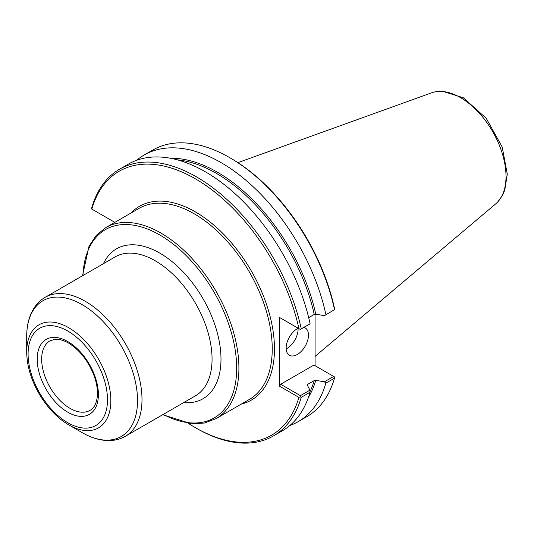 <?xml version="1.0" encoding="UTF-8"?>
<svg xmlns="http://www.w3.org/2000/svg" width="534" height="534" viewBox="0 0 534 534"><rect width="100%" height="100%" fill="white"/><g stroke="black" fill="none" stroke-linecap="round" stroke-linejoin="round"><path stroke-width="0.8" d="M114.823 222.371L91.614 208.974L91.748 207.806A153.966 88.891 -120 0 1 119.503 169.251A153.966 88.891 -120 0 1 301.216 328.744L300.268 329.438L279.556 317.483L279.556 386.202L298.927 397.383L300.268 396.829L301.216 397.369L310.067 392.263L309.874 390.187L300.395 395.654L280.67 384.266L313.945 365.056L334.618 376.991L334.491 378.159A153.966 88.891 -120 0 1 306.736 416.714L298.106 421.693A153.966 88.891 -120 0 0 325.86 383.145L334.491 378.159M188.615 423.515A152.384 87.977 -120 0 0 195.364 427.654A152.384 87.977 -120 0 0 298.927 397.383M298.927 328.664A152.384 87.977 -120 0 0 195.364 178.81A152.384 87.977 -120 0 0 91.801 209.081M195.364 427.654L196.479 428.301A153.966 88.891 -120 0 0 273.461 435.924A153.966 88.891 -120 0 0 301.216 397.369M273.461 435.924L282.312 430.818A153.966 88.891 -120 0 0 310.067 392.263M289.802 425.551A153.966 88.891 -120 0 0 298.106 421.693M333.67 376.443L324.425 381.79L325.86 383.145M324.425 381.79L315.781 380.362L314.232 380.582L307.791 384.306L307.404 385.201L309.874 390.187M308.685 317.643L314.232 314.439L315.781 314.219L324.425 315.641L334.618 309.607L334.431 308.165A152.384 87.977 -120 0 0 230.875 158.311L229.76 157.67A153.966 88.891 -120 0 0 152.777 150.041L144.147 155.027A153.966 88.891 -120 0 0 136.657 160.287M315.067 314.192L315.067 365.703M334.618 309.607L324.425 315.641M325.86 314.513A153.966 88.891 -120 0 0 144.147 155.027M334.491 309.533A153.966 88.891 -120 0 0 229.76 157.67M280.67 318.124L279.556 317.483M301.216 328.744L309.874 324.045L300.268 329.438M310.067 323.631A153.966 88.891 -120 0 0 128.354 164.145L119.503 169.251M307.471 385.341A144.093 83.191 -120 0 0 307.791 384.306L307.404 385.201M300.395 395.654L300.268 396.829M279.556 386.202L280.67 384.266M286.171 348.896A15.793 9.118 120 0 0 298.092 329.151A15.793 9.118 120 0 0 298.065 328.29M304.033 327.415A15.793 9.118 -60 0 1 305.208 327.916A15.793 9.118 -60 0 1 308.478 335.145A15.793 9.118 -60 0 1 301.583 351.038A15.793 9.118 -60 0 1 289.415 355.27A15.793 9.118 -60 0 1 286.144 348.041A15.793 9.118 -60 0 1 298.186 328.236M26.7 352.033C26.887 365.61 30.959 379.414 38.915 393.451C47.105 407.435 57.058 417.922 68.773 424.904A59.501 34.35 -120 0 0 110.845 400.613A59.501 34.35 -120 0 0 68.773 327.743A59.501 34.35 -120 0 0 26.7 352.033L26.7 336.627C26.68 325.687 29.01 316.355 33.695 308.612C36.672 303.813 40.491 300.048 45.163 297.325A80.22 46.318 -120 0 1 85.273 301.296A80.22 46.318 -120 0 1 141.997 399.545A80.22 46.318 -120 0 1 125.383 436.265L195.444 395.821A80.22 46.318 -120 0 0 212.058 359.095A80.22 46.318 -120 0 0 155.334 260.846A80.22 46.318 -120 0 0 115.224 256.874L45.163 297.325M315.067 356.405L495.826 203.754A64.414 37.193 -120 0 0 497.054 202.626A64.414 37.193 -120 0 0 506.012 176.48A64.414 37.193 -120 0 0 460.462 97.582A64.414 37.193 -120 0 0 433.334 92.269A64.414 37.193 -120 0 0 431.752 92.776L237.897 162.636M82.997 275.477A108.722 62.772 60 0 1 159.799 234.993A108.722 62.772 60 0 1 236.675 368.153A108.722 62.772 60 0 1 163.217 414.424M162.723 414.711L191.432 423.802L204.502 423.028L216.063 418.643A110.298 63.68 -120 0 0 238.912 368.153A110.298 63.68 -120 0 0 160.914 233.064A110.298 63.68 -120 0 0 105.765 227.597L96.193 235.421L88.984 246.354L82.503 275.764M216.063 418.643L249.398 399.405A110.298 63.68 -120 0 0 272.24 348.909A110.298 63.68 -120 0 0 194.249 213.82A110.298 63.68 -120 0 0 139.1 208.353L105.765 227.597M183.683 402.609A86.535 49.962 -120 0 0 220.989 359.095A86.535 49.962 -120 0 0 159.799 253.109A86.535 49.962 -120 0 0 103.462 263.662M241.148 404.165A111.88 64.594 -120 0 0 270.738 319.005A111.88 64.594 -120 0 0 195.364 211.885A111.88 64.594 -120 0 0 130.85 213.119M308.452 397.323A144.881 83.651 -120 0 0 315.781 380.362M315.781 314.219A144.881 83.651 -120 0 0 170.426 158.251M310.014 391.669A144.093 83.191 -120 0 0 314.232 380.582M314.232 314.439A144.093 83.191 -120 0 0 177.368 159.84M68.773 424.904L82.116 432.607A78.371 45.25 -120 0 0 137.532 400.613A78.371 45.25 -120 0 0 82.116 304.627A78.371 45.25 -120 0 0 26.7 336.627M107.494 399.812A56.15 32.42 -120 0 0 67.791 331.04A56.15 32.42 -120 0 0 28.088 353.962A56.15 32.42 -120 0 0 67.791 422.734A56.15 32.42 -120 0 0 107.494 399.812M98.389 394.553A43.267 24.978 -120 0 0 67.791 341.56A43.267 24.978 -120 0 0 37.193 359.222A43.267 24.978 -120 0 0 67.791 412.215A43.267 24.978 -120 0 0 98.389 394.553M41.665 359.222A40.11 23.156 -120 0 0 59.174 399.592A40.11 23.156 -120 0 0 90.079 410.332C94.077 408.096 96.487 403.484 97.315 396.488C97.909 389.793 96.641 382.364 93.503 374.194C87.603 360.036 79.252 349.643 68.445 343.008C63.299 340.118 58.74 338.896 54.768 339.344L49.969 340.866A40.11 23.156 -120 0 0 41.665 359.222M82.116 432.607C91.574 438.087 100.826 440.737 109.87 440.557C115.518 440.376 120.684 438.948 125.383 436.265M497.988 201.658L502.494 195.311L504.73 190.237L507.3 174.184L502.2 147.017L486.154 118.181L463.278 97.722L442.392 91.214L434.649 91.941"/></g></svg>
